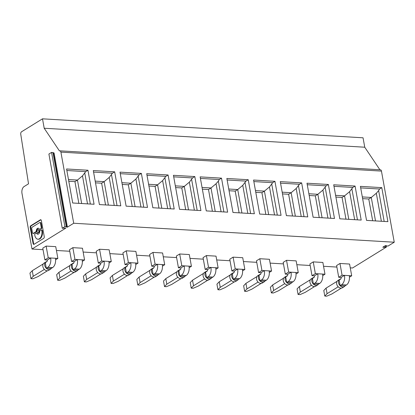 <?xml version="1.0" encoding="UTF-8"?>
<svg xmlns="http://www.w3.org/2000/svg" width="415" height="415" viewBox="0 0 415 415"><rect width="100%" height="100%" fill="white"/><g stroke="black" fill="none" stroke-linecap="round" stroke-linejoin="round"><path stroke-width="0.62" d="M384.171 221.428L378.625 190.594L376.322 193.25L371.28 197.457L368.764 199.008L372.675 220.749M340.118 285.619L341.607 284.695L346.416 284.981L344.927 285.904L340.118 285.619L339.117 280.052L340.606 279.129A1.323 0.773 -86.6 0 0 340.902 278.818A1.323 0.773 -86.6 0 0 341.13 277.433L338.723 277.293L342.074 275.218L339.963 263.468L336.612 265.538L338.723 277.293M355.074 186.055L333.707 184.789L339.823 218.804L361.195 220.069L355.074 186.055L352.838 187.435L349.612 191.668L344.564 195.875L342.053 197.426L345.965 219.167M314.414 275.851L317.765 273.781A7.268 4.259 -86.6 0 1 317.911 274.932A7.268 4.259 -86.6 0 1 314.897 283.118L313.403 284.036L312.402 278.47L313.896 277.552A1.323 0.773 -86.6 0 0 314.191 277.236A1.323 0.773 -86.6 0 0 314.414 275.851L312.013 275.71L315.364 273.641L313.247 261.886L309.896 263.961L312.013 275.71M348.787 219.333L344.564 195.875L335.605 195.346M333.982 186.319L352.838 187.435M258.057 282.065L246.946 288.928L244.653 291.32L246.598 291.434L251.755 289.214L261.165 283.398M244.653 291.32L243.652 285.748L245.945 283.362L256.942 276.566M314.897 283.118L319.706 283.398A7.268 4.259 -86.6 0 0 322.72 275.218A7.268 4.259 -86.6 0 0 322.574 274.066L324.981 274.206L322.865 262.456L313.247 261.886M322.574 274.066L315.364 273.641M43.051 249.68L31.997 249.026L21.979 193.364A5.286 3.097 -86.6 0 1 24.07 186.574L28.526 183.819L20.75 134.258A1.982 1.162 93.4 0 1 21.544 131.778L42.501 118.825L363.047 137.796L364.744 147.216L44.198 128.245L42.501 118.825M346.416 284.981A7.268 4.259 -86.6 0 0 349.435 276.8A7.268 4.259 -86.6 0 0 349.29 275.648L351.692 275.788L349.575 264.039L339.963 263.468M349.456 277.173L351.692 275.788M340.788 278.968A4.295 3.216 58.3 0 0 339.761 279.326A4.295 3.216 58.3 0 0 338.822 283.741A4.295 3.216 58.3 0 0 342.743 286.998A4.295 3.216 58.3 0 0 344.279 286.63A4.295 3.216 58.3 0 0 345.104 285.795M339.761 279.326L337.903 280.473A4.295 3.216 58.3 0 0 336.959 284.892A4.295 3.216 58.3 0 0 340.881 288.15A4.295 3.216 58.3 0 0 342.417 287.782L344.279 286.63M314.077 277.391A4.295 3.216 58.3 0 0 313.05 277.744L311.188 278.896A4.295 3.216 58.3 0 0 310.249 283.31A4.295 3.216 58.3 0 0 314.171 286.568A4.295 3.216 58.3 0 0 315.706 286.2L317.568 285.048A4.295 3.216 58.3 0 0 318.388 284.213M298.079 294.479L297.078 288.913L299.371 286.526L300.372 292.093L298.079 294.479L300.024 294.593L305.181 292.378L314.586 286.563M341.301 288.145L331.891 293.96L326.735 296.175L324.789 296.061L323.788 290.495L326.081 288.109L327.082 293.675L324.789 296.061M299.371 286.526L310.368 279.731M386.142 245.628L386.401 247.065L385.717 247.029L385.457 245.592M385.717 247.029L384.202 247.314L384.051 246.458M384.202 247.314L382.801 247.231L385.457 245.587L387.947 246.116L394.25 242.22L381.452 171.094A1.982 1.162 93.4 0 0 380.451 169.802L59.91 150.832A1.982 1.162 93.4 0 1 60.906 152.123L381.452 171.094M292.99 281.821L291.501 282.74L286.692 282.454L288.181 281.536L292.99 281.821A7.268 4.259 -86.6 0 0 296.009 273.641A7.268 4.259 -86.6 0 0 295.864 272.484L298.266 272.629L296.154 260.874L286.537 260.309L283.186 262.379L285.302 274.128L288.653 272.058L286.537 260.309M44.198 128.245L59.459 150.956A1.982 1.162 93.4 0 1 59.91 150.832M313.05 277.744A4.295 3.216 58.3 0 0 312.111 282.159A4.295 3.216 58.3 0 0 316.033 285.416A4.295 3.216 58.3 0 0 317.568 285.048M381.784 187.632L360.417 186.366L366.538 220.386L387.906 221.651L381.784 187.632L379.554 189.012L378.625 190.594M360.692 187.896L379.554 189.012M362.316 196.923L371.28 197.457L375.497 220.915M319.706 283.398L318.212 284.322L313.403 284.036M379.896 169.771L364.744 147.216M350.265 267.862L352.537 267.997L386.401 247.065M341.607 284.695A7.268 4.259 -86.6 0 0 344.626 276.514A7.268 4.259 -86.6 0 0 344.481 275.363L342.074 275.218M368.764 199.008L362.627 198.645M322.745 275.591L324.981 274.206M287.875 284.981L278.465 290.796L273.309 293.011L271.363 292.897L270.362 287.33L272.655 284.944L283.652 278.149M311.483 285.224L300.372 292.093M287.367 275.809A4.295 3.216 58.3 0 0 286.34 276.162L284.477 277.313A4.295 3.216 58.3 0 0 283.538 281.733A4.295 3.216 58.3 0 0 287.46 284.986A4.295 3.216 58.3 0 0 288.99 284.617L290.853 283.466A4.295 3.216 58.3 0 0 291.678 282.631M286.34 276.162A4.295 3.216 58.3 0 0 285.401 280.582A4.295 3.216 58.3 0 0 289.322 283.834A4.295 3.216 58.3 0 0 290.853 283.466M260.651 274.227A4.295 3.216 58.3 0 0 259.629 274.58L257.767 275.731A4.295 3.216 58.3 0 0 256.823 280.151A4.295 3.216 58.3 0 0 260.745 283.404A4.295 3.216 58.3 0 0 262.28 283.04L264.142 281.889A4.295 3.216 58.3 0 0 264.967 281.048M284.773 283.642L273.656 290.51L271.363 292.897M322.076 217.756L317.854 194.293L322.901 190.086L326.128 185.853L307.266 184.737M341.13 277.433L344.481 275.363L349.29 275.648M338.194 286.807L327.082 293.675M326.081 288.109L337.079 281.313M266.28 280.239L264.791 281.157L259.982 280.877L258.981 275.311L260.47 274.388A1.323 0.773 -86.6 0 0 260.765 274.076A1.323 0.773 -86.6 0 0 260.994 272.691L264.345 270.621A7.268 4.259 -86.6 0 1 264.49 271.773A7.268 4.259 -86.6 0 1 261.471 279.954L266.28 280.239A7.268 4.259 -86.6 0 0 269.299 272.058A7.268 4.259 -86.6 0 0 269.153 270.902L271.555 271.047L269.439 259.297L259.826 258.727L256.475 260.796L258.587 272.546L261.938 270.476L259.826 258.727M296.03 274.009L298.266 272.629M328.364 184.473L306.991 183.207L313.112 217.221L334.485 218.487L328.364 184.473L326.128 185.853M286.692 282.454L285.691 276.888L287.18 275.97A1.323 0.773 -86.6 0 0 287.476 275.653A1.323 0.773 -86.6 0 0 287.704 274.274L285.302 274.128M234.454 281.821L225.044 287.637L219.888 289.852L217.942 289.737L216.941 284.171L219.234 281.785L220.235 287.351L217.942 289.737M301.648 182.891L307.769 216.905L286.402 215.644L280.281 181.625L301.648 182.891L299.417 184.27L296.186 188.503L291.143 192.71L288.627 194.267L292.539 216.007M253.845 181.573L272.702 182.688L274.938 181.308L253.57 180.043L259.686 214.062L281.059 215.328L274.938 181.308M268.65 214.591L264.428 191.133L269.475 186.926L272.702 182.688M269.153 270.902L261.938 270.476M272.655 284.944L273.656 290.51M159.433 273.916L157.939 274.834L153.135 274.554L152.134 268.987L153.623 268.064A1.323 0.773 -86.6 0 0 153.918 267.753A1.323 0.773 -86.6 0 0 154.141 266.368L157.498 264.298A7.268 4.259 -86.6 0 1 157.643 265.45A7.268 4.259 -86.6 0 1 154.624 273.63L159.433 273.916A7.268 4.259 -86.6 0 0 162.447 265.735A7.268 4.259 -86.6 0 0 162.301 264.578L164.708 264.723L162.592 252.974L152.974 252.403L149.623 254.473L151.74 266.223L155.091 264.153L152.974 252.403M295.361 216.174L291.143 192.71L282.179 192.181M308.89 193.763L317.854 194.293L315.338 195.849L319.249 217.585M315.338 195.849L309.201 195.486M288.181 281.536A7.268 4.259 -86.6 0 0 291.2 273.355A7.268 4.259 -86.6 0 0 291.055 272.199L288.653 272.058M280.556 183.155L299.417 184.27M259.629 274.58A4.295 3.216 58.3 0 0 258.685 278.999A4.295 3.216 58.3 0 0 262.607 282.252A4.295 3.216 58.3 0 0 264.142 281.889M342.053 197.426L335.911 197.063M239.569 278.657L238.075 279.58L233.272 279.295L234.76 278.372L239.569 278.657A7.268 4.259 -86.6 0 0 242.583 270.476A7.268 4.259 -86.6 0 0 242.438 269.325L244.845 269.465L242.728 257.715L233.111 257.144L229.76 259.214L231.876 270.969L235.227 268.894L233.111 257.144M269.319 272.427L271.555 271.047M260.994 272.691L258.587 272.546M242.609 270.85L244.845 269.465M206.556 277.713L208.045 276.795L212.854 277.075L211.365 277.998L206.556 277.713L205.555 272.147L207.044 271.228A1.323 0.773 -86.6 0 0 207.339 270.912A1.323 0.773 -86.6 0 0 207.567 269.527L205.166 269.387L208.517 267.317L206.4 255.562L203.049 257.637L205.166 269.387M207.23 271.068A4.295 3.216 58.3 0 0 206.203 271.42L204.341 272.572A4.295 3.216 58.3 0 0 203.402 276.987A4.295 3.216 58.3 0 0 207.324 280.244A4.295 3.216 58.3 0 0 208.854 279.876L210.716 278.724A4.295 3.216 58.3 0 0 211.541 277.889M255.469 190.599L264.428 191.133L261.917 192.685L265.828 214.425M241.94 213.009L237.717 189.551L242.765 185.344L245.991 181.111L227.13 179.996M234.76 278.372A7.268 4.259 -86.6 0 0 237.779 270.191A7.268 4.259 -86.6 0 0 237.629 269.039L235.227 268.894M180.52 269.485A4.295 3.216 58.3 0 0 179.493 269.838L177.63 270.99A4.295 3.216 58.3 0 0 176.686 275.41A4.295 3.216 58.3 0 0 180.608 278.662A4.295 3.216 58.3 0 0 182.144 278.294L184.006 277.142A4.295 3.216 58.3 0 0 184.831 276.307M231.347 280.483L220.235 287.351M219.234 281.785L230.232 274.989M165.808 278.621L166.809 284.187L164.516 286.573L163.515 281.007L165.808 278.621L176.806 271.825M287.704 274.274L291.055 272.199L295.864 272.484M233.941 272.645A4.295 3.216 58.3 0 0 232.914 273.003A4.295 3.216 58.3 0 0 231.975 277.417A4.295 3.216 58.3 0 0 235.896 280.675A4.295 3.216 58.3 0 0 237.432 280.307A4.295 3.216 58.3 0 0 238.251 279.471M233.272 279.295L232.265 273.729L233.759 272.805A1.323 0.773 -86.6 0 0 234.055 272.494A1.323 0.773 -86.6 0 0 234.278 271.109L231.876 270.969M215.893 269.268L218.129 267.882L216.018 256.133L206.4 255.562M261.471 279.954L259.982 280.877M181.028 278.657L171.618 284.472L166.462 286.687L164.516 286.573M74.005 261.626L77.361 259.551A7.268 4.259 -86.6 0 1 77.506 260.708A7.268 4.259 -86.6 0 1 74.487 268.889L72.999 269.807L71.997 264.241L73.486 263.323A1.323 0.773 -86.6 0 0 73.782 263.006A1.323 0.773 -86.6 0 0 74.005 261.626L71.603 261.481L74.954 259.411L72.843 247.662L69.487 249.731L71.603 261.481M232.914 273.003L231.051 274.149A4.295 3.216 58.3 0 0 230.112 278.569A4.295 3.216 58.3 0 0 234.034 281.827A4.295 3.216 58.3 0 0 235.57 281.458L237.432 280.307M248.227 179.726L254.348 213.746L232.976 212.48L226.855 178.466L248.227 179.726L245.991 181.111M228.753 189.022L237.717 189.551L235.201 191.102L239.113 212.843M235.201 191.102L229.064 190.739M245.945 283.362L246.946 288.928M212.854 277.075A7.268 4.259 -86.6 0 0 215.873 268.894A7.268 4.259 -86.6 0 0 215.727 267.742L218.129 267.882M288.627 194.267L282.49 193.904M206.203 271.42A4.295 3.216 58.3 0 0 205.264 275.835A4.295 3.216 58.3 0 0 209.186 279.093A4.295 3.216 58.3 0 0 210.716 278.724M186.143 275.498L184.654 276.416L179.845 276.131L181.334 275.212L186.143 275.498A7.268 4.259 -86.6 0 0 189.162 267.317A7.268 4.259 -86.6 0 0 189.017 266.16L191.419 266.306L189.307 254.551L179.69 253.985L176.339 256.055L178.45 267.805L181.801 265.735L179.69 253.985M189.183 267.685L191.419 266.306M207.739 280.239L198.329 286.054L193.177 288.269L191.232 288.155L190.226 282.589L192.519 280.203L203.516 273.407M221.511 178.149L227.633 212.164L206.265 210.898L200.144 176.883L221.511 178.149L219.281 179.529L200.419 178.414M106.007 270.751L104.518 271.675L99.709 271.389L101.198 270.471L106.007 270.751A7.268 4.259 -86.6 0 0 109.026 262.571A7.268 4.259 -86.6 0 0 108.88 261.419L111.282 261.559L109.171 249.809L99.553 249.239L96.202 251.314L98.314 263.063L101.665 260.994L99.553 249.239M215.224 211.432L211.007 187.969L208.491 189.525L212.402 211.261M208.491 189.525L202.354 189.162M223.898 211.946L218.352 181.106L216.054 183.762L211.007 187.969L202.043 187.44M192.519 280.203L193.525 285.769L191.232 288.155M204.637 278.901L193.525 285.769M71.074 270.995L59.962 277.863L57.669 280.25L56.668 274.683L58.961 272.297L69.959 265.501M208.045 276.795A7.268 4.259 -86.6 0 0 211.064 268.609A7.268 4.259 -86.6 0 0 210.919 267.457L208.517 267.317M261.917 192.685L255.775 192.321M234.278 271.109L237.629 269.039L242.438 269.325M179.493 269.838A4.295 3.216 58.3 0 0 178.549 274.258A4.295 3.216 58.3 0 0 182.47 277.511A4.295 3.216 58.3 0 0 184.006 277.142M162.472 266.103L164.708 264.723M74.181 272.333L64.771 278.149L59.615 280.364L57.669 280.25M153.804 267.903A4.295 3.216 58.3 0 0 152.777 268.256L150.915 269.408A4.295 3.216 58.3 0 0 149.976 273.827A4.295 3.216 58.3 0 0 153.898 277.08A4.295 3.216 58.3 0 0 155.433 276.717L157.295 275.565A4.295 3.216 58.3 0 0 158.115 274.725M194.801 176.567L200.922 210.581L179.555 209.321L173.434 175.301L194.801 176.567L192.565 177.947L189.339 182.18L184.291 186.387L181.78 187.943L185.692 209.684M181.78 187.943L175.638 187.58M137.806 284.991L136.805 279.425L139.098 277.038L140.099 282.605L137.806 284.991L139.751 285.11L144.908 282.89L154.318 277.075M151.21 275.742L140.099 282.605M139.098 277.038L150.095 270.243M46.283 268.23L47.777 267.307L52.581 267.592L51.092 268.51L46.283 268.23L45.282 262.664L46.771 261.74A1.323 0.773 -86.6 0 0 47.071 261.429A1.323 0.773 -86.6 0 0 47.294 260.044L50.646 257.974L48.244 257.829L46.127 246.079L42.776 248.149L44.893 259.899L48.244 257.829M179.845 276.131L178.844 270.564L180.333 269.646A1.323 0.773 -86.6 0 0 180.629 269.33A1.323 0.773 -86.6 0 0 180.857 267.95L178.45 267.805M181.334 275.212A7.268 4.259 -86.6 0 0 184.353 267.032A7.268 4.259 -86.6 0 0 184.208 265.875L181.801 265.735M218.352 181.106L219.281 179.529M152.777 268.256A4.295 3.216 58.3 0 0 151.838 272.676A4.295 3.216 58.3 0 0 155.76 275.928A4.295 3.216 58.3 0 0 157.295 275.565M207.567 269.527L210.919 267.457L215.727 267.742M177.921 277.319L166.809 284.187M132.717 272.333L131.228 273.257L126.419 272.971L127.908 272.048L132.717 272.333A7.268 4.259 -86.6 0 0 135.736 264.153A7.268 4.259 -86.6 0 0 135.591 263.001L137.998 263.141L135.881 251.391L126.264 250.821L122.913 252.891L125.029 264.646L128.38 262.571L126.264 250.821M154.141 266.368L151.74 266.223M46.957 261.58A4.295 3.216 58.3 0 0 45.93 261.932A4.295 3.216 58.3 0 0 44.991 266.352A4.295 3.216 58.3 0 0 48.913 269.605A4.295 3.216 58.3 0 0 50.443 269.242A4.295 3.216 58.3 0 0 51.268 268.401M168.091 174.985L146.718 173.719L152.839 207.739L174.212 209.004L168.091 174.985L165.855 176.365L162.628 180.603L157.581 184.81L155.07 186.361L158.981 208.102M188.514 209.85L184.291 186.387L175.332 185.858M162.301 264.578L155.091 264.153M173.709 176.832L192.565 177.947M180.857 267.95L184.208 265.875L189.017 266.16M127.094 266.321A4.295 3.216 58.3 0 0 126.067 266.679A4.295 3.216 58.3 0 0 125.128 271.094A4.295 3.216 58.3 0 0 129.049 274.351A4.295 3.216 58.3 0 0 130.58 273.983A4.295 3.216 58.3 0 0 131.405 273.148M135.757 264.526L137.998 263.141M126.419 272.971L125.418 267.405L126.907 266.482A1.323 0.773 -86.6 0 0 127.203 266.171A1.323 0.773 -86.6 0 0 127.431 264.786L125.029 264.646M154.624 273.63L153.135 274.554M127.602 275.498L118.192 281.313L113.041 283.528L111.096 283.414L110.094 277.848L112.387 275.461L113.388 281.028L111.096 283.414M126.067 266.679L124.204 267.825A4.295 3.216 58.3 0 0 123.265 272.245A4.295 3.216 58.3 0 0 127.187 275.503A4.295 3.216 58.3 0 0 128.717 275.135L130.58 273.983M66.856 170.508L85.718 171.623L87.954 170.243L66.582 168.978L72.703 202.997L94.075 204.258L87.954 170.243M141.38 173.403L120.008 172.142L126.129 206.156L147.496 207.422L141.38 173.403L139.144 174.788L135.918 179.021L130.87 183.228L128.354 184.779L132.266 206.52M100.383 264.744A4.295 3.216 58.3 0 0 99.356 265.097L97.494 266.248A4.295 3.216 58.3 0 0 96.555 270.663A4.295 3.216 58.3 0 0 100.472 273.921A4.295 3.216 58.3 0 0 102.007 273.552L103.869 272.401A4.295 3.216 58.3 0 0 104.694 271.566M85.672 273.879L86.673 279.445L84.38 281.832L83.379 276.265L85.672 273.879L96.669 267.084M97.784 272.577L86.673 279.445M155.07 186.361L148.928 185.998M161.803 208.268L157.581 184.81L148.622 184.276M127.908 272.048A7.268 4.259 -86.6 0 0 130.927 263.867A7.268 4.259 -86.6 0 0 130.782 262.716L128.38 262.571M120.283 173.672L139.144 174.788M146.993 175.249L165.855 176.365M99.356 265.097A4.295 3.216 58.3 0 0 98.412 269.511A4.295 3.216 58.3 0 0 102.334 272.769A4.295 3.216 58.3 0 0 103.869 272.401M109.046 262.944L111.282 261.559M124.5 274.159L113.388 281.028M73.668 263.162A4.295 3.216 58.3 0 0 72.641 263.515L70.778 264.666A4.295 3.216 58.3 0 0 69.839 269.086A4.295 3.216 58.3 0 0 73.761 272.339A4.295 3.216 58.3 0 0 75.297 271.97L77.159 270.819A4.295 3.216 58.3 0 0 77.978 269.983M72.641 263.515A4.295 3.216 58.3 0 0 71.702 267.934A4.295 3.216 58.3 0 0 75.623 271.187A4.295 3.216 58.3 0 0 77.159 270.819M99.709 271.389L98.708 265.823L100.197 264.905A1.323 0.773 -86.6 0 0 100.492 264.588A1.323 0.773 -86.6 0 0 100.721 263.203L98.314 263.063M74.487 268.889L79.296 269.174A7.268 4.259 -86.6 0 0 82.315 260.994A7.268 4.259 -86.6 0 0 82.165 259.837L84.572 259.982L82.455 248.227L72.843 247.662M100.892 273.916L91.482 279.731L86.325 281.946L84.38 281.832M114.665 171.826L120.786 205.84L99.418 204.574L93.297 170.56L114.665 171.826L112.429 173.205L109.202 177.438L104.155 181.646L101.644 183.202L95.507 182.839M30.959 278.667L29.958 273.101L32.251 270.715L33.252 276.281L30.959 278.667L32.904 278.787L38.061 276.566L47.466 270.751M44.364 269.418L33.252 276.281M32.251 270.715L43.243 263.919M95.196 181.116L104.155 181.646L108.377 205.109M82.165 259.837L74.954 259.411M112.387 275.461L123.38 268.666M135.093 206.686L130.87 183.228L121.906 182.699M128.354 184.779L122.218 184.416M101.198 270.471A7.268 4.259 -86.6 0 0 104.217 262.285A7.268 4.259 -86.6 0 0 104.072 261.134L101.665 260.994M127.431 264.786L130.782 262.716L135.591 263.001M79.296 269.174L77.807 270.092L72.999 269.807M82.336 261.362L84.572 259.982M47.777 267.307A7.268 4.259 -86.6 0 0 50.791 259.126A7.268 4.259 -86.6 0 0 50.646 257.974L57.861 258.4L55.745 246.65L46.127 246.079M336.887 267.068L323.555 266.28M310.171 265.491L296.839 264.697M283.461 263.909L270.129 263.12M256.75 262.327L243.418 261.538M230.035 260.745L216.703 259.956M203.324 259.168L189.992 258.374M176.614 257.585L163.282 256.797M149.898 256.003L136.571 255.215M123.188 254.421L109.856 253.632M96.477 252.844L83.145 252.05M69.761 251.262L56.435 250.473M31.997 249.026L65.861 228.094L62.255 228.26L64.911 226.616L67.401 227.145L73.704 223.249L394.25 242.22M73.704 223.249L60.906 152.123M52.581 267.592A7.268 4.259 -86.6 0 0 55.6 259.411A7.268 4.259 -86.6 0 0 55.454 258.255M55.62 259.78L57.861 258.4M47.294 260.044L44.893 259.899M101.644 183.202L105.555 204.937M93.572 172.09L112.429 173.205M100.721 263.203L104.072 261.134L108.88 261.419M81.667 203.526L77.444 180.063L82.492 175.856L85.718 171.623M62.255 228.26L48.903 154.043L51.559 152.398L54.049 152.928L67.401 227.145M66.317 226.699L52.964 152.481M64.911 226.616L51.559 152.398M66.711 227.104L53.359 152.886M30.196 227.529L33.065 243.481A1.39 0.814 -86.6 0 0 33.771 244.383A1.39 0.814 -86.6 0 0 34.087 244.295L43.689 238.36A1.39 0.814 -86.6 0 0 44.239 236.571L41.37 220.624A1.39 0.814 -86.6 0 0 40.665 219.722A1.39 0.814 -86.6 0 0 40.348 219.81L30.746 225.744A1.39 0.814 -86.6 0 0 30.196 227.529L30.731 227.565L33.599 243.512A1.39 0.814 -86.6 0 0 34.04 244.321M40.929 219.815A1.39 0.814 -86.6 0 0 40.883 219.841L31.281 225.776A1.39 0.814 -86.6 0 0 30.731 227.565M37.931 239.206L38.465 239.237A6.282 3.683 -86.6 0 0 39.897 238.848A6.282 3.683 -86.6 0 0 42.377 230.776L42.366 230.699A1.043 0.612 -86.6 0 0 41.837 230.019L41.303 229.988A1.043 0.612 -86.6 0 0 41.064 230.055L40.172 230.605A1.043 0.612 -86.6 0 0 39.741 231.482A3.019 1.769 -86.6 0 1 38.496 234.019A3.019 1.769 -86.6 0 1 37.812 234.21A3.019 1.769 -86.6 0 1 36.681 233.375A1.043 0.612 -86.6 0 0 36.292 233.085A1.043 0.612 -86.6 0 0 36.053 233.152L35.161 233.702A1.043 0.612 -86.6 0 0 34.746 235.046L34.761 235.123A6.282 3.683 -86.6 0 0 37.931 239.206A6.282 3.683 -86.6 0 0 39.363 238.817A6.282 3.683 -86.6 0 0 41.842 230.745L41.832 230.667A1.043 0.612 -86.6 0 0 41.303 229.988M36.681 233.375L37.215 233.406A1.043 0.612 -86.6 0 0 36.826 233.116L36.292 233.085M37.215 233.406A3.019 1.769 -86.6 0 0 38.081 234.19M40.478 223.161L41.012 223.192L41.77 227.379A1.043 0.612 -86.6 0 1 41.355 228.722L39.928 229.241L40.82 228.686A1.043 0.612 -86.6 0 0 41.235 227.347L40.478 223.161A1.043 0.612 -86.6 0 0 39.954 222.482A1.043 0.612 -86.6 0 0 39.716 222.549L32.142 227.228A1.043 0.612 -86.6 0 0 31.727 228.572L32.479 232.758A1.043 0.612 -86.6 0 0 33.008 233.432A1.043 0.612 -86.6 0 0 33.247 233.37L35.804 231.788A1.043 0.612 -86.6 0 0 36.235 230.906L36.769 230.942A3.019 1.769 -86.6 0 1 38.014 228.4A3.019 1.769 -86.6 0 1 38.434 228.234M36.235 230.906A3.019 1.769 -86.6 0 1 37.48 228.369A3.019 1.769 -86.6 0 1 38.17 228.183A3.019 1.769 -86.6 0 1 39.295 229.018A1.043 0.612 -86.6 0 0 39.69 229.303L40.224 229.339A1.043 0.612 -86.6 0 0 40.463 229.272M33.008 233.432L33.542 233.463A1.043 0.612 -86.6 0 0 33.781 233.401L36.338 231.819A1.043 0.612 -86.6 0 0 36.769 230.942M41.012 223.192A1.043 0.612 -86.6 0 0 40.488 222.513L39.954 222.482M37.9 232.701L38.434 232.732A1.51 0.887 -86.6 0 0 38.777 232.639A1.51 0.887 -86.6 0 0 39.409 230.984A1.51 0.887 -86.6 0 0 38.611 229.723L38.076 229.692A1.51 0.887 -86.6 0 0 37.734 229.786A1.51 0.887 -86.6 0 0 37.106 231.435A1.51 0.887 -86.6 0 0 37.9 232.701A1.51 0.887 -86.6 0 0 38.242 232.608A1.51 0.887 -86.6 0 0 38.875 230.953A1.51 0.887 -86.6 0 0 38.076 229.692M58.961 272.297L59.962 277.863M45.93 261.932L44.068 263.084A4.295 3.216 58.3 0 0 43.129 267.504A4.295 3.216 58.3 0 0 47.051 270.756A4.295 3.216 58.3 0 0 48.586 270.393L50.443 269.242M68.485 179.534L77.444 180.063L74.933 181.62L68.791 181.256M74.933 181.62L78.845 203.36M381.364 221.262L376.322 193.25M357.46 219.846L351.91 189.012M354.654 219.68L349.612 191.668M327.938 218.103L322.901 190.086M304.034 216.687L298.489 185.853M274.517 214.939L269.475 186.926M301.228 216.521L296.186 188.503M330.75 218.269L325.199 187.43M277.324 215.105L271.773 184.27M247.807 213.357L242.765 185.344M250.613 213.523L245.063 182.688M221.091 211.775L216.054 183.762M194.381 210.198L189.339 182.18M197.187 210.364L191.642 179.529M170.477 208.781L164.926 177.947M143.761 207.199L138.216 176.365M167.67 208.615L162.628 180.603M117.051 205.622L111.505 174.782M114.244 205.451L109.202 177.438M140.955 207.033L135.918 179.021M87.534 203.874L82.492 175.856M90.34 204.04L84.79 173.205M33.065 243.481L33.599 243.512M31.281 225.776L30.746 225.744M40.883 219.841L40.348 219.81M41.842 230.745L42.377 230.776M41.832 230.667L42.366 230.699M41.355 228.722L40.82 228.686M41.235 227.347L41.77 227.379M33.781 233.401L33.247 233.37M36.338 231.819L35.804 231.788"/></g></svg>
